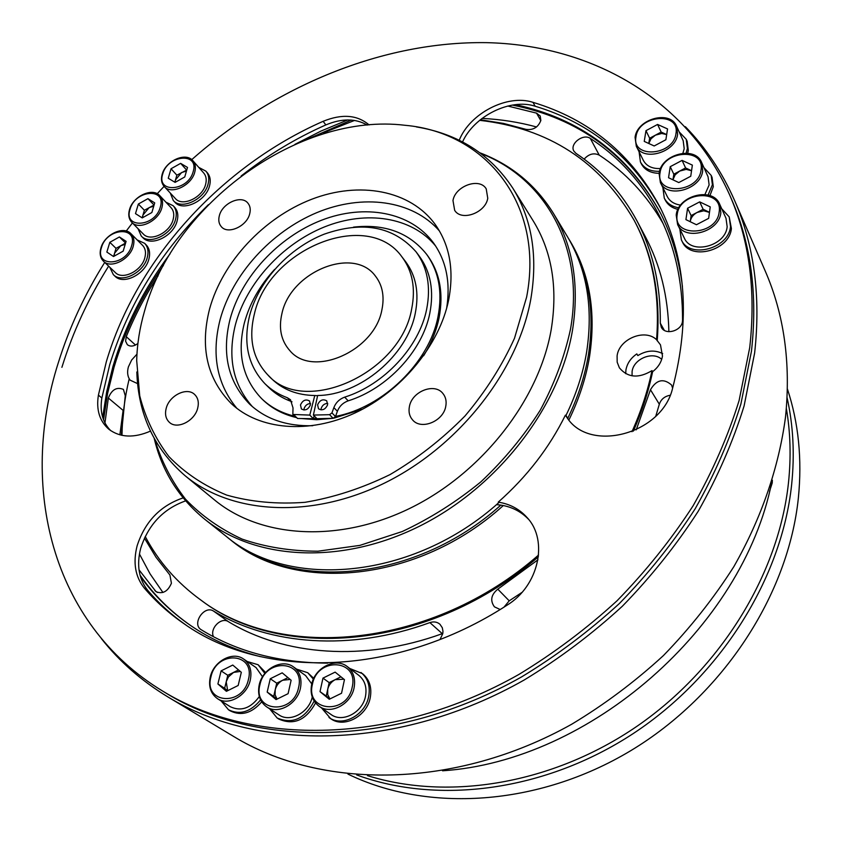 <?xml version="1.0" encoding="UTF-8"?>
<svg xmlns="http://www.w3.org/2000/svg" width="842" height="842" viewBox="0 0 842 842"><rect width="100%" height="100%" fill="white"/><g stroke="black" fill="none" stroke-linecap="round" stroke-linejoin="round"><path stroke-width="1.26" d="M661.696 359.355C652.845 350.809 633.437 358.881 632.089 371.585L632.068 375.837M164.253 186.535L175.378 198.544C182.272 207.079 202.427 197.723 205.595 184.43C206.816 179.767 206.206 175.967 203.732 173.02L192.913 160.748C195.386 163.706 195.997 167.526 194.744 172.21C191.502 185.598 171.158 195.091 164.253 186.535C161.496 183.345 160.79 179.293 162.159 174.347M186.461 171.073L181.63 172.505L175.483 179.904L175.147 182.346M170.273 193.039L173.294 200.501L174.841 202.164C182.767 211.963 205.922 201.206 209.532 185.935C210.932 180.598 210.226 176.241 207.406 172.863L205.911 171.158L198.775 167.39M173.294 200.501C181.23 210.3 204.406 199.533 208.037 184.24C209.437 178.893 208.732 174.536 205.911 171.158M103.461 261.22L115.322 272.534C122.543 280.386 141.477 271.04 144.782 257.915C146.203 252.642 145.456 248.443 142.54 245.317L130.984 233.718C133.92 236.855 134.657 241.086 133.194 246.39C129.805 259.62 110.702 269.093 103.461 261.22C100.209 257.852 99.377 253.389 100.956 247.843M125.205 244.359L120.795 245.717L114.554 253.221L114.175 256.136M109.807 267.282L113.323 274.629L114.965 276.197C123.279 285.196 145.013 274.46 148.802 259.389C150.423 253.337 149.571 248.516 146.224 244.927L144.624 243.317L137.172 239.928M113.323 274.629C121.627 283.628 143.403 272.871 147.192 257.789C148.823 251.737 147.971 246.906 144.624 243.317M131.794 222.341L143.287 234.002C150.339 242.18 169.842 232.834 173.084 219.646C174.41 214.689 173.736 210.7 171.052 207.669L159.864 195.733C162.548 198.775 163.222 202.785 161.864 207.774C158.538 221.057 138.856 230.54 131.794 222.341C128.805 219.067 128.037 214.815 129.51 209.584M153.728 206.206L149.15 207.606L142.961 215.047L142.603 217.699M137.993 228.635L141.256 236.034L142.845 237.644C150.96 247.022 173.357 236.286 177.062 221.13C178.578 215.457 177.799 210.879 174.726 207.395L173.178 205.743L165.895 202.164M141.256 236.034C149.36 245.401 171.789 234.655 175.515 219.488C177.03 213.805 176.252 209.216 173.178 205.743M682.894 153.223L684.209 148.687L683.178 140.677L676.579 126.205L677.61 134.257C675.852 152.57 642.814 161.99 636.31 146.245L635.121 137.604M687.682 153.255L688.314 150.444L687.135 141.298L686.23 139.288L679.178 131.899M686.114 153.139L687.409 148.445L686.23 139.288M639.089 151.823L640.436 161.99C644.035 168.453 650.403 171.568 659.539 171.315M704.933 194.502L709.132 184.945L708.059 176.799L701.639 162.485L702.712 170.694C701.06 189.618 667.096 198.944 660.381 182.535L659.128 173.684M672.979 179.683L675.158 174.82L679.694 171.063L673.811 174.189L672.979 179.683M709.932 195.607L713.29 186.714L712.069 177.409L711.185 175.42L703.965 167.663M708.09 195.049L712.406 184.735L711.185 175.42M662.875 187.598L664.275 198.112C667.064 203.417 671.905 206.648 678.799 207.795M311.772 683.904L305.604 675.568L293.658 667.032C299.878 671.927 302.131 678.968 300.436 688.156C297.394 704.175 277.86 714.942 266.651 706.859C259.82 701.818 257.347 694.492 259.21 684.893M290.164 679.462L282.659 680.252C278.828 682.294 276.344 685.472 275.218 689.798L275.102 694.871L277.06 699.102M313.761 678.336L307.719 672.716L296.594 669.127M313.382 679.168L307.719 672.716M719.689 204.227C712.795 186.44 678.031 195.386 676.2 215.036L677.599 224.488L684.399 238.212C691.377 255.073 725.646 246.032 727.162 226.719L726.004 218.278L719.689 204.227L720.847 212.721C719.268 232.213 684.62 241.444 677.599 224.488L676.252 215.278M690.303 221.257L690.303 221.257C690.977 217.541 693.25 214.605 697.123 212.447L691.114 215.594L690.303 221.257M679.82 228.961L681.357 239.823L682.304 241.717C690.345 261.031 729.656 250.663 731.382 228.477L729.204 216.899L721.752 208.805M681.357 239.823C689.409 259.157 728.783 248.748 730.509 226.54L729.204 216.899M319.129 706.27L330.959 714.448C342.42 723.194 362.713 712.479 365.523 696.113C367.049 687.219 364.797 680.283 358.766 675.305L347.357 666.654C353.419 671.663 355.671 678.673 354.103 687.661C351.209 704.207 330.664 715.079 319.129 706.27C312.414 701.102 309.93 693.787 311.666 684.357M343.904 679.21L335.211 679.652C331.306 681.725 328.801 684.946 327.717 689.324L327.696 694.587L329.917 698.944M321.528 707.933L330.643 718.626C343.82 728.604 367.08 716.3 370.28 697.523C372.006 687.346 369.438 679.399 362.555 673.684L349.672 668.411M329.001 717.5C342.189 727.499 365.491 715.153 368.701 696.345C370.438 686.156 367.87 678.21 360.986 672.484M262.525 676.789L256.063 667.58L243.685 659.076C249.895 663.822 252.105 670.811 250.285 680.052C247.116 695.597 228.361 706.227 217.531 698.692C210.721 693.797 208.311 686.546 210.29 676.915C213.679 661.233 232.739 650.908 243.685 659.076M240.307 671.453L233.581 672.4L228.392 676.968L226.214 681.778L227.687 690.693M265.63 672.558L258.105 664.738L247.243 661.528M264.872 673.453L258.105 664.738M462.542 141.951C474.035 116.091 510.336 98.019 535.165 106.229C590.642 122.985 632.574 157.244 660.949 208.984M459.216 140.277C469.773 113.417 507.358 93.862 532.975 102.335C589.316 119.28 631.658 154.191 659.991 207.069C686.167 259.304 690.356 319.75 672.558 388.394C661.949 434.293 589.316 453.28 566.887 417.379L565.392 415.159C549.3 447.765 526.913 476.751 498.243 502.137C510.063 503.99 519.777 509.242 527.397 517.904C548.584 540.817 538.648 586.011 507.063 605.177C396.287 677.157 262.736 679.662 184.356 623.954C169.137 613.534 155.749 601.535 144.203 587.969C135.215 576.633 132.857 562.572 137.13 545.784C144.992 521.63 160.327 505.663 183.124 497.885M186.135 625.153C171.663 615.028 158.875 603.451 147.803 590.442C138.814 579.128 136.446 565.098 140.688 548.352C148.329 524.671 163.306 508.842 185.629 500.874M110.702 430.63C102.619 422.473 99.672 411.601 101.861 398.013L109.692 364.828C128.152 304.572 161.054 251.179 208.416 204.659M241.17 175.957C267.514 155.275 295.731 138.267 325.833 124.921C341.799 118.269 355.598 118.322 367.249 125.09M150.465 431.115C133.941 438.24 120.09 437.63 108.902 429.294C99.577 421.168 96.072 409.78 98.409 395.13L106.292 361.881C136.572 258.904 221.499 165.969 323.139 121.311C341.989 113.649 357.303 114.849 369.08 124.921M104.713 262.42C84.632 294.426 69.139 327.938 58.245 362.944C19.071 485.697 50.667 623.469 163.001 691.293C253.126 746.465 393.93 745.233 518.872 674.453C553.826 653.255 586.558 628.69 617.06 600.756C645.888 571.223 671.211 539.596 693.05 505.874C712.616 471.373 727.962 436.282 739.087 400.603L749.706 347.714C756.105 290.869 749.391 239.875 729.561 194.723C685.967 97.251 589.589 44.868 486.423 42.647C382.626 41.163 274.681 86.116 191.755 159.633M164.095 186.366L157.212 193.713M132.415 222.962L126.258 231.013M163.001 691.293L166.663 693.513C256.642 748.58 397.045 747.422 521.545 676.936C556.373 655.834 588.979 631.363 619.365 603.535C648.077 574.107 673.305 542.595 695.05 508.978C714.532 474.593 729.814 439.619 740.886 404.044L751.443 351.303C757.789 294.605 751.064 243.727 731.277 198.649L729.561 194.723M313.382 415.074L329.569 414.685L331.948 412.885L333.853 407.602C335.905 402.508 339.515 399.024 344.683 397.14C383.994 384.868 419.19 346.999 426.641 309.33C431.051 286.712 427.525 267.546 416.064 251.832L419.179 255.989C430.63 271.682 434.167 290.806 429.788 313.361C422.4 350.925 387.362 388.657 348.178 400.845C343.02 402.718 339.421 406.191 337.389 411.264L335.495 416.537L333.127 418.327L316.981 418.695L313.382 415.074L317.655 395.487C359.829 395.319 407.265 355.45 415.253 313.371C419.284 292.963 416.064 275.713 405.57 261.609L402.023 256.989C367.849 208.258 268.398 248.653 254.284 314.403C248.411 338.747 252.874 358.86 267.661 374.753C303.783 416.643 400.676 373.701 411.685 308.877C415.748 288.406 412.538 271.113 402.023 256.989M281.954 313.435C278.449 328.443 281.123 340.894 289.985 350.788C312.677 378.132 374.501 351.219 381.879 309.919C384.657 296.468 382.478 285.154 375.343 275.976C353.43 245.885 290.585 271.766 281.954 313.435M772.367 480.224L772.23 482.929L769.514 491.444M347.967 774.103C427.262 812.677 537.701 806.478 630.532 750.811C723.257 695.071 788.407 594.536 798.363 497.969C802.226 459.122 798.574 422.779 787.396 388.951M367.449 775.619C448.691 801.016 552.489 784.165 636.899 726.33C721.162 668.337 778.703 573.686 788.438 483.14C791.175 457.322 790.48 432.43 786.354 408.465M787.081 397.698C793.269 425.368 794.785 454.406 791.617 484.824C781.723 578.149 721.12 675.684 633.205 733.582C545.163 791.354 438.082 804.941 356.682 774.924M656.571 339.726C644.961 328.233 618.986 338.968 617.102 355.871L617.175 362.176L619.396 367.838C627.732 377.753 638.594 378.668 651.992 370.617L652.624 371.68C658.16 367.396 661.444 362.176 662.475 356.029L660.486 344.873L656.571 339.726C660.044 294.689 652.539 254.831 634.068 220.162C599.82 161.453 548.352 128.184 479.656 120.332M625.711 373.69L625.922 370.006C627.101 363.481 630.742 358.113 636.815 353.903L637.836 355.587C646.424 350.346 654.708 349.693 662.675 353.608M136.962 354.156L131.647 360.018L128.394 366.891C126.953 372.175 127.531 376.595 130.131 380.163L137.572 383.615M480.35 119.764L503.569 123.427L525.997 129.373C533.249 130.331 538.196 127.342 540.848 120.427L540.217 115.996L536.543 113.133L507.779 106.029M682.462 321.391L682.557 320.202C682.641 281.102 674.789 246.043 659.002 215.036C642.32 182.935 619.428 157.401 590.326 138.425C583.222 133.162 569.318 143.95 573.907 151.16L575.949 153.349C601.472 170.337 621.785 192.797 636.878 220.72C652.834 250.748 660.644 284.912 660.317 323.212L661.338 327.327C665.317 335.558 681.61 331.022 682.462 321.391M672.621 388.151L671.537 384.994C663.528 378.047 656.507 379.637 650.466 389.73L636.226 429.852M670.148 395.256C664.654 396.266 661.044 399.255 659.328 404.234L655.781 416.18M440.029 639.478L442.766 633.668L442.976 631.363L442.303 627.722L439.924 624.238C437.093 621.88 433.756 621.333 429.883 622.606C350.609 651.592 269.64 645.235 213.5 611.06C204.29 604.893 191.566 623.764 201.028 629.616L201.333 629.816C237.097 651.74 279.218 662.843 327.696 663.128M442.797 633.489L442.282 633.668C364.091 662.065 284.028 655.581 228.308 621.617C221.162 616.723 209.5 628.553 213.458 636.689M139.014 569.823L156.075 591.726C162.738 594.315 167.853 591.484 171.421 583.243L169.916 575.023L156.023 557.299L144.424 538.112M170.063 253.81C143.971 288.785 124.953 326.264 113.007 366.259L106.692 391.73L102.671 417.306M140.361 576.37C153.854 595.326 170.547 611.671 190.471 625.406C210.953 639.436 234.213 649.835 260.241 656.623M163.422 265.367C141.172 297.384 124.721 331.327 114.059 367.175L107.587 393.488L103.566 419.905M140.014 575.065C153.612 594.705 170.61 611.608 191.018 625.785M568.918 419.979C579.138 398.929 586.011 377.742 589.558 356.44C596.199 312.435 589.789 274.124 570.339 241.507L568.339 238.202M568.097 418.969L567.729 418.411C577.98 397.308 584.895 376.09 588.453 354.735C595.115 310.666 588.716 272.324 569.234 239.686M101.345 638.562C119.406 661.486 141.593 680.936 167.895 696.934C258.378 752.085 399.35 750.79 524.24 679.968C559.172 658.76 591.873 634.184 622.343 606.24C651.129 576.696 676.41 545.048 698.197 511.305C717.721 476.782 733.014 441.682 744.086 405.97L754.632 353.04C760.926 296.352 754.221 245.454 734.508 200.322C722.099 172.147 705.712 147.603 685.367 126.689M108.629 266.156C88.41 298.352 72.833 332.074 61.898 367.322M734.508 200.322L765.136 270.819C784.176 314.455 790.964 363.228 785.502 417.127C778.861 467.205 761.442 518.219 733.814 566.698C713.637 598.378 690.166 628.016 663.38 655.613C634.994 681.673 604.461 704.533 571.771 724.194C454.89 789.733 321.318 789.817 233.771 736.539L167.895 696.934M197.702 408.138C194.765 421.011 177.146 429.83 169.431 422.368C165.8 418.958 164.716 414.296 166.19 408.37C169.263 395.445 186.977 386.741 194.628 394.477C198.059 397.824 199.08 402.381 197.702 408.138M409.412 406.549C408.402 411.77 409.423 416.18 412.485 419.79C420.926 430.472 443.418 421.421 445.776 406.276C446.702 401.287 445.755 397.045 442.945 393.54C434.64 382.436 411.938 391.341 409.412 406.549M487.76 198.27C485.55 212.921 461.363 221.646 454.659 210.321L452.975 200.522C455.333 185.85 479.635 177.23 486.223 188.871L487.76 198.27M219.341 215.71C218.204 220.151 218.846 223.793 221.288 226.645C227.845 234.897 246.916 226.298 249.716 213.742C250.79 209.437 250.169 205.89 247.874 203.101C241.37 194.628 222.256 203.132 219.341 215.71M154.77 439.471C161.453 461.374 171.705 481.287 185.535 499.211C201.322 515.662 220.162 528.944 242.054 539.08C265.451 547.111 290.753 551.152 317.96 551.205L359.892 545.384L402.244 531.523C430.146 518.483 456.364 501.916 480.919 481.824C503.979 460.048 523.766 436.167 540.259 410.18C554.52 383.499 564.603 356.492 570.497 329.18C585.032 247.401 545.111 178.157 480.982 153.549M480.087 152.876C511.368 164.832 535.849 185.04 553.499 213.5C573.181 246.485 579.517 285.406 572.497 330.264C559.583 407.086 498.011 487.097 419.526 526.187C340.989 565.329 255.505 560.077 204.701 519.219C178.799 497.98 161.969 471.078 154.223 438.493M526.618 297.11C544.658 204.311 485.96 132.383 405.149 125.3C299.499 112.27 174.02 203.238 144.466 311.34C139.688 327.885 137.099 344.294 136.699 360.587L139.73 395.824C145.477 418.263 155.212 438.514 168.926 456.585C184.84 472.983 204.09 485.823 226.677 495.085C250.884 501.969 276.976 504.379 304.972 502.316C333.527 497.569 361.881 488.328 390.035 474.593C417.432 458.48 442.408 438.956 464.973 416.011C485.56 391.593 502.074 365.67 514.504 338.252L526.618 297.11M416.422 126.921C458.343 133.836 490.497 154.296 512.894 188.292C532.06 219.341 538.027 256.378 530.765 299.394C517.756 371.28 459.027 446.218 385.162 482.761C311.245 519.356 231.518 514.294 185.03 475.656C154.254 448.997 138.193 414.443 136.825 371.975M209.595 308.919C199.817 347.346 207.058 378.911 231.308 403.623C259.22 429.852 308.825 434.504 355.219 412.864C401.581 391.246 439.387 345.241 448.649 300.015C454.248 270.482 449.838 245.39 435.409 224.73C410.401 189.997 359.292 180.851 311.508 199.333C263.662 217.857 222.477 261.915 209.595 308.919M439.398 230.918C412.37 199.933 362.513 193.628 316.813 212.637C271.082 231.729 232.392 274.271 220.13 319.528C211.247 354.482 216.836 384.099 236.918 408.391M185.03 475.656L214.363 499.811C260.325 537.985 338.358 543.427 410.286 508.147C482.15 472.92 538.933 400.076 551.184 329.727C558.004 287.617 551.931 251.221 532.997 220.541L512.894 188.292M435.64 246.032C411.78 216.826 366.281 210.026 324.254 227.014C282.186 244.043 246.464 283.112 235.423 324.644C227.329 357.25 232.992 384.583 252.389 406.644M446.639 308.309C450.691 282.68 446.313 260.894 433.514 242.938C410.717 211.826 364.607 203.554 321.518 220.236C278.397 236.96 241.412 276.776 230.066 319.192C221.551 353.566 228.056 381.879 249.6 404.118C265.725 419.169 286.754 426.368 312.698 425.715M553.499 213.5L567.445 236.707C586.948 269.387 593.347 307.804 586.642 351.956C583.053 373.353 576.117 394.624 565.835 415.769L565.392 415.159M300.478 404.97L301.404 408.949C305.193 410.97 308.193 409.612 310.414 404.886L309.509 400.95C305.72 398.908 302.71 400.245 300.478 404.97M310.551 403.518C307.372 403.707 305.225 405.402 304.109 408.612L303.973 410.022M317.592 404.834L318.508 408.791C322.349 410.875 325.38 409.528 327.622 404.749L326.717 400.834C322.886 398.719 319.844 400.055 317.592 404.834M327.759 403.381C324.496 403.507 322.307 405.212 321.17 408.486L321.034 409.896M416.064 251.832C393.688 226.519 363.081 220.625 324.244 234.15C288.932 248.022 258.736 280.818 249.642 315.497C242.97 343.01 248.074 365.754 264.946 383.72C271.166 389.835 278.618 394.509 287.311 397.729L290.469 399.729L293.016 407.907L292.837 414.453L309.782 415.095L314.771 395.519L317.613 395.698M335.558 416.38C383.026 407.581 429.336 362.407 437.987 316.739C442.703 292.132 438.861 271.261 426.462 254.116C409.191 232.645 384.868 223.646 353.493 227.13M274.629 269.408C259.704 285.638 249.611 303.52 244.327 323.065C236.907 353.577 242.664 378.763 261.609 398.603C270.514 407.191 281.533 413.064 294.647 416.243M423.61 355.777C431.178 343.515 436.314 330.948 439.029 318.076C443.723 293.5 439.882 272.64 427.494 255.494L426.462 254.116M640.436 161.99L641.415 163.948C644.751 170.031 650.645 173.157 659.097 173.326M269.693 708.848L277.123 717.984L278.839 719.089C293.805 725.572 306.035 720.205 315.54 702.975M221.204 701.007L228.487 709.764L230.255 710.869C241.296 716.279 251.769 713.279 261.694 701.86M664.275 198.112L665.233 200.049C667.717 204.827 671.958 207.942 677.957 209.395M292.837 414.453L297.573 418.485L313.392 418.716L314.129 415.822M313.445 418.506L316.781 418.495M264.946 383.72L268.651 387.373C274.86 393.488 282.291 398.15 290.964 401.371L292.006 401.834M261.609 398.603L262.851 399.803C271.755 408.381 282.754 414.264 295.868 417.443M301.362 418.537L316.624 419.716L332.611 418.348M334.074 418.095L362.765 409.096M313.392 418.716L309.782 415.095M267.661 374.753L271.777 378.868C282.733 389.604 297.058 395.151 314.771 395.519M498.243 502.137L498.727 502.695C413.527 579.37 289.416 590.2 225.877 536.091L204.701 519.219M496.496 504.632L500.832 505.105C511.904 506.831 521.166 511.599 528.629 519.398M227.235 537.164L228.592 538.248C292.058 592.294 415.885 581.559 500.832 505.105M567.729 418.411L566.013 415.401M682.441 286.585C679.126 259.883 671.853 235.465 660.633 213.321C628.606 154.749 580.201 118.522 515.409 104.661M347.683 119.932L320.939 131.089L294.921 144.371M657.202 340.821C660.665 295.816 653.16 255.989 634.689 221.33L634.068 220.162M137.141 351.472L137.046 352.798M129.079 379.247C124.648 398.013 122.279 416.706 121.985 435.346M145.213 536.47C158.454 561.551 176.957 582.717 200.733 599.967C281.796 661.854 432.483 647.951 538.575 555.036M631.974 431.704C641.046 411.422 647.719 391.056 651.992 370.617M228.592 538.248L230.255 539.575C293.974 593.873 418.516 582.706 503.305 505.537M137.909 343.483C133.836 346.472 130.31 346.872 127.342 344.683L125.595 341.22L126.268 336.684C134.815 315.592 145.434 295.268 158.138 275.723M200.733 599.967L201.806 600.735C282.607 662.37 432.451 648.866 538.396 556.741M633.342 431.146C642.046 411.391 648.477 391.572 652.624 371.68M354.535 120.427L326.812 131.468L323.191 133.857M537.943 559.825L497.801 589.168C491.086 594.715 489.96 600.609 494.433 606.84L500.148 609.503M121.332 435.209L125.269 395.751L123.406 389.404C116.764 386.688 111.744 389.572 108.355 398.045L104.945 422.947M660.938 213.91C628.111 154.507 578.591 118.238 512.357 105.082M351.272 120.048L307.256 139.309M123.048 410.791L119.88 434.84M139.435 554.004L150.076 573.876L162.927 592.484M521.977 592.4L509.221 600.83L504.011 607.114M636.878 220.72L645.456 236.886C660.296 264.841 668.106 296.447 668.874 331.695M662.97 223.309C646.74 195.123 625.49 172.389 599.22 155.096C593.842 152.602 588.811 153.949 584.138 159.138M536.543 126.963C518.946 122.164 500.779 119.322 482.066 118.406M442.566 770.798C590.053 761.126 742.802 627.248 771.725 482.308M228.487 709.764C239.928 715.268 250.621 711.985 260.578 699.891M217.531 698.692L230.308 706.733C241.033 711.711 250.695 708.322 259.315 696.544M238.518 669.937L227.793 675.284L224.635 688.303L217.899 683.967L221.099 670.874L232.76 665.054L241.317 672.305L238.17 685.483L226.403 691.324L217.899 683.967M227.498 690.777L224.635 688.303M227.793 675.284L221.099 670.874M340.947 676.821L329.169 682.609L326.254 696.05L320.013 691.64L322.97 678.115L335.127 672.126L344.452 679.641L341.547 693.25L329.275 699.26L320.013 691.64M329.822 698.986L326.254 696.05M329.169 682.609L322.97 678.115M709.469 212.416L703.765 210.784L697.123 212.447L703.144 209.29L709.48 212.321M699.681 201.88L687.588 208.227L685.925 219.625L696.439 224.73L708.648 218.352L710.238 206.89L699.681 201.88L703.144 209.29M691.114 215.594L687.588 208.227M266.651 706.859L278.997 714.921C289.964 722.804 308.961 712.658 312.256 697.06M277.123 717.984C292.469 724.499 304.815 718.868 314.171 701.081M287.964 677.631L276.734 683.178L273.692 696.429L267.177 692.082L270.271 678.747L282.186 672.842L291.122 680.262L288.09 693.671L276.06 699.597L267.177 692.082M276.923 699.165L273.692 696.429M276.734 683.178L270.271 678.747M701.639 162.485C694.987 145.298 660.981 154.349 659.086 173.431L660.381 182.535L667.264 196.533C669.811 201.375 674.274 204.227 680.641 205.08M691.545 170.758L686.198 169.379L679.694 171.063L685.588 167.947L691.556 170.705M682.083 160.39L670.232 166.684L668.548 177.736L678.789 182.567L690.745 176.252L692.366 165.127L682.083 160.39L685.588 167.947M673.811 174.189L670.232 166.684M676.579 126.205C670.095 109.702 637.068 118.859 635.068 137.33L636.31 146.245L643.362 160.412C646.593 166.221 652.329 168.916 660.56 168.516M666.675 134.594L661.738 133.468L655.392 135.162L650.982 138.814L648.793 143.498L649.635 138.246L645.972 130.668L644.246 141.403L654.181 145.971L665.885 139.73L667.548 128.931L657.57 124.448L645.972 130.668M666.675 134.573L661.17 132.078L649.635 138.246M661.17 132.078L657.57 124.448M154.075 205.038L144.382 210.268L142.13 217.846M147.939 198.659L138.362 204.027L135.488 213.626L142.224 217.91L151.865 212.521L154.718 202.88L147.939 198.659L153.918 204.943M144.382 210.268L138.362 204.027M116.028 248.369L109.818 242.307L119.406 236.96L125.584 243.075L116.028 248.369L113.575 256.473M109.818 242.307L106.85 252.063L113.502 256.515L123.164 251.148L126.1 241.349L119.406 236.96M186.756 170.042L176.862 175.189L174.81 182.209M180.63 163.369L171.031 168.758L168.253 178.241L175.094 182.377L184.756 176.967L187.503 167.442L180.63 163.369L186.408 169.831M176.862 175.189L171.031 168.758M193.186 171.642C199.438 152.002 167.621 154.739 162.695 174.041C156.096 193.618 188.208 191.313 193.186 171.642M131.605 245.843C138.235 225.645 106.776 227.698 101.461 247.569C94.493 267.682 126.237 266.104 131.605 245.843M160.285 207.216C166.737 187.334 135.162 189.734 130.026 209.29C123.248 229.108 155.107 227.151 160.285 207.216M675.968 133.594C680.147 111.333 638.541 114.912 636.005 136.741C631.289 158.917 673.453 155.896 675.968 133.594M701.049 170.031C705.143 147.118 662.475 150.36 660.054 172.842C655.392 195.67 698.66 193.018 701.049 170.031M298.552 687.619C305.509 660.086 265.283 657.497 259.936 684.746C252.442 712.09 293.153 715.532 298.552 687.619M719.152 212.058C723.215 188.45 679.547 191.281 677.21 214.468C672.558 237.981 716.837 235.76 719.152 212.058M352.209 687.114C358.913 659.181 317.487 656.571 312.445 684.199C305.172 711.922 347.125 715.416 352.209 687.114M248.411 679.526C255.6 652.476 216.573 650.013 210.974 676.779C203.28 703.638 242.759 706.922 248.411 679.526M532.975 102.335L535.165 106.229M323.139 121.311L325.833 124.921M540.806 120.669L536.543 113.133M659.328 404.234L650.466 389.73M442.282 633.668L429.883 622.606M348.178 400.845L344.683 397.14M297.573 418.485L293.911 414.874M290.964 401.371L287.311 397.729M337.389 411.264L333.853 407.602M335.495 416.537L331.948 412.885M333.127 418.327L329.569 414.685M135.499 345.041L126.268 336.684M123.09 410.37L108.355 398.045M157.507 592.484L154.865 590.652M228.308 621.617L213.5 611.06M509.221 600.83L497.801 589.168M664.317 330.338L660.317 323.212M599.22 155.096L590.326 138.425M327.622 132.552L326.812 131.468M98.409 395.13L101.861 398.013M144.203 587.969L147.803 590.442M192.913 160.748C185.756 151.707 165.6 160.927 162.169 174.315M130.984 233.718C123.49 225.393 104.524 234.592 100.966 247.801M159.864 195.733C152.539 187.071 133.025 196.27 129.521 209.542M293.658 667.032C282.365 658.265 262.483 668.706 259.22 684.872M347.357 666.654C335.748 657.086 314.803 667.622 311.677 684.336"/></g></svg>
